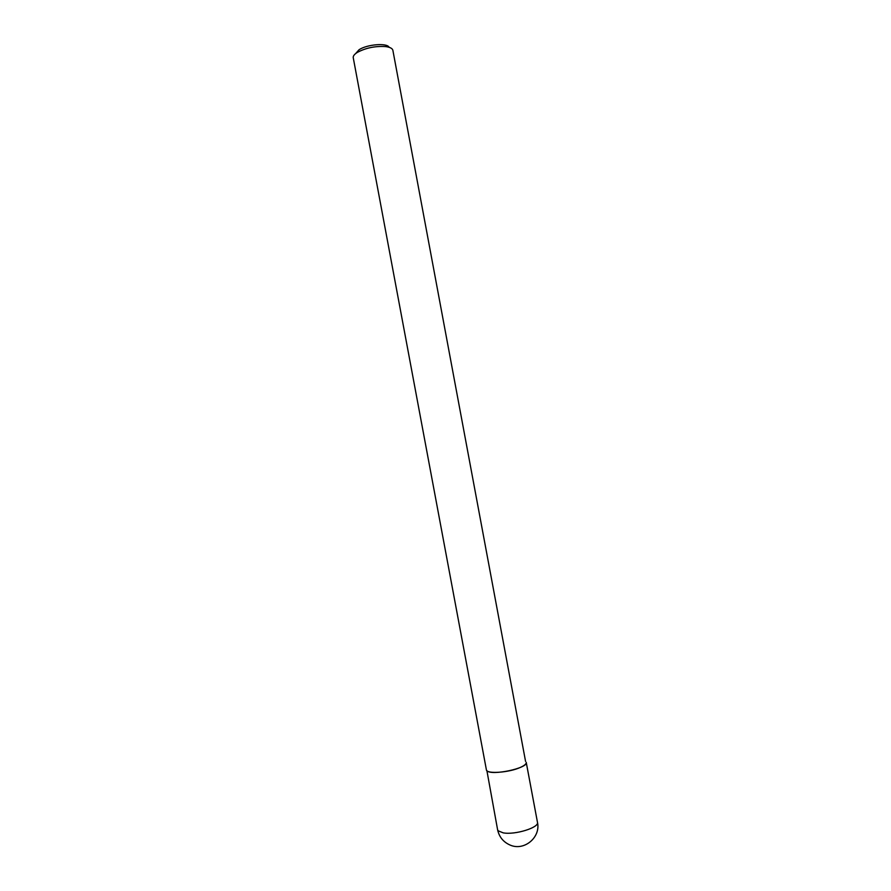 <?xml version="1.0" encoding="UTF-8"?>
<svg xmlns="http://www.w3.org/2000/svg" width="891" height="891" viewBox="0 0 891 891"><rect width="100%" height="100%" fill="white"/><g stroke="black" fill="none" stroke-linecap="round" stroke-linejoin="round"><path stroke-width="1.34" d="M525.556 761.348L392.864 50.264C392.363 48.359 389.89 47.123 385.413 46.566C375.033 45.976 365.644 47.936 357.235 52.458C354.34 54.295 353.014 56.044 353.237 57.681L486.397 769.824C486.341 774.212 509.106 772.653 520.389 767.407C524.465 765.569 526.414 763.888 526.236 762.373C528.552 768.142 491.186 776.083 486.909 770.704L497.601 829.755C499.172 836.961 503.337 842.062 510.075 845.047C524.164 851.395 540.948 837.306 537.462 822.293C539.423 827.527 514.987 835.134 503.192 832.851L498.158 830.813L497.601 829.755M389.111 47.301C387.329 42.723 367.114 44.305 359.073 49.718L355.654 53.56M537.462 822.293L526.236 762.373"/></g></svg>
